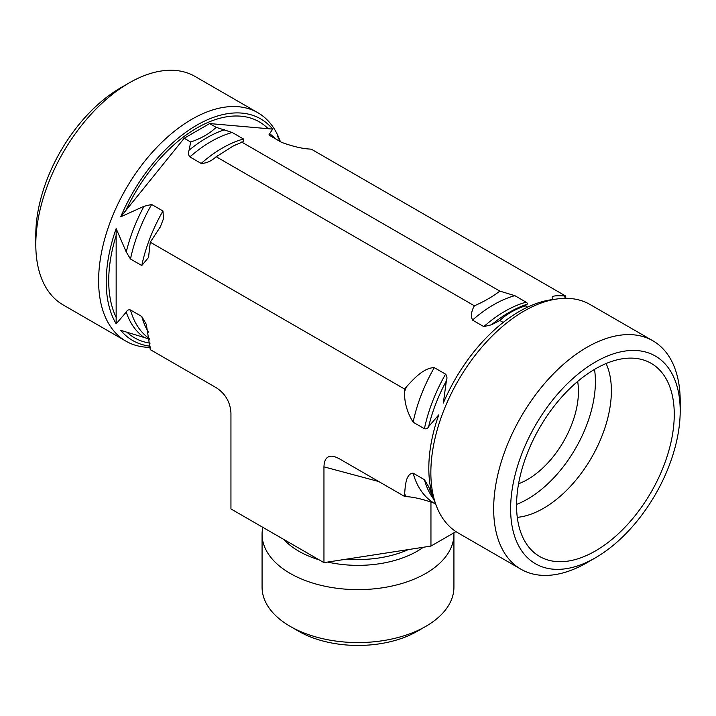<?xml version="1.0" encoding="UTF-8"?>
<svg xmlns="http://www.w3.org/2000/svg" width="716" height="716" viewBox="0 0 716 716"><rect width="100%" height="100%" fill="white"/><g stroke="black" fill="none" stroke-linecap="round" stroke-linejoin="round"><path stroke-width="1.07" d="M517.283 517.346A95.926 55.383 120 0 0 611.383 390.802A95.926 55.383 120 0 0 606.094 363.522M516.558 505.433A111.517 64.386 -60 0 1 559.831 399.197A111.517 64.386 -60 0 1 642.154 359.593A111.517 64.386 -60 0 1 651.166 492.098A111.517 64.386 -60 0 1 531.907 550.55A111.517 64.386 -60 0 1 516.558 505.433M516.558 504.395A95.926 55.383 120 0 0 595.408 381.583A95.926 55.383 120 0 0 594.513 369.375M518.581 483.756A71.949 41.537 120 0 0 577.651 381.449M680.2 410.957L680.2 401.166A131.905 76.156 120 0 0 652.885 340.78A131.905 76.156 120 0 0 551.239 376.115A131.905 76.156 120 0 0 493.664 508.861A131.905 76.156 120 0 0 520.98 569.238A131.905 76.156 120 0 0 586.932 562.704L595.408 557.809A119.912 69.228 -60 0 1 510.624 508.861A119.912 69.228 -60 0 1 595.408 362.001A119.912 69.228 -60 0 1 680.2 410.957A119.912 69.228 -60 0 1 595.408 557.809M652.885 340.78L590.065 304.515A131.905 76.156 120 0 0 557.397 298.921A131.905 76.156 120 0 0 430.853 472.596A131.905 76.156 120 0 0 436.993 507.483A131.905 76.156 120 0 0 458.168 532.981L520.98 569.238M553.674 299.431L553.047 299.064C549.262 295.198 557.997 295.672 563.948 295.905L565.738 296.066L565.738 298.339M436.993 507.483L434.773 502.05A127.967 73.882 -60 0 1 438.747 414.868L428.651 426.575C427.801 428.49 426.387 429.206 424.409 428.714L413.114 422.189C406.974 412.103 404.146 401.855 404.638 391.455L404.638 389.074L406.42 386.846C413.58 379.05 423.595 367.755 434.281 367.639L445.576 374.155C447.07 375.9 447.33 378.146 446.372 380.885L443.32 403.072A127.967 73.882 -60 0 1 551.58 299.718L557.397 298.921M491.471 324.787L483.792 326.612L472.497 320.097C470.716 315.783 471.352 311.021 474.395 305.804C484.052 301.588 492.527 296.692 499.84 291.117L514.831 295.654L526.126 302.179C527.62 303.271 527.88 303.987 526.922 304.318L525.302 305.822C514.652 309.464 506.167 314.36 499.866 320.508L491.471 324.787A119.715 69.121 120 0 1 526.922 304.318M435.57 504.001L434.281 503.258C423.228 499.276 413.946 497.065 406.42 496.635L404.638 496.474L404.638 494.094C405.238 485.708 405.882 473.571 413.114 473.151L424.409 479.666L428.651 486.701L433.636 499.088M474.395 305.804L216.16 156.714C211.551 161.028 206.557 163.275 201.169 163.445L189.874 156.92C188.38 155.175 188.12 152.938 189.078 150.199L190.698 142.019L184.182 138.251L120.727 216.832L143.979 206.298L151.658 204.472L162.953 210.987L163.508 218.675L160.348 226.82L150.262 242.214L148.516 257.491L141.786 265.538L130.491 259.022L126.249 251.987L116.153 228.619L116.153 323.82L126.249 312.113C127.099 310.198 128.513 309.482 130.491 309.974L141.786 316.499L146.333 324.402L150.262 349.614L216.259 387.714C225.433 393.719 230.328 402.204 230.946 413.15L230.946 508.933L323.954 562.633L323.954 466.85C324.241 458.553 327.695 455.108 334.3 456.504L338.641 458.374L404.638 496.474M565.738 296.066L311.362 149.205L309.58 149.044C302.054 148.615 292.772 146.404 281.719 142.421L270.362 135.861M270.424 135.897C268.93 134.796 268.67 134.089 269.628 133.758L272.68 129.104L209.618 123.564L184.182 138.251M190.698 142.019C201.348 138.376 209.833 133.48 216.134 127.332L209.618 123.564M216.134 127.332L232.208 132.487L243.503 139.002L243.413 141.58L233.139 146.064L215.525 157.207M499.84 291.117L241.605 142.028M527.576 307.137L525.302 305.822M503.205 322.433L499.866 320.508M404.638 389.074L150.262 242.214M453.899 532.838A95.926 55.383 180 0 1 453.926 534.234L453.926 587.192A95.926 55.383 180 0 1 425.832 626.348A95.926 55.383 180 0 1 290.168 626.348A95.926 55.383 180 0 1 262.074 587.192L262.074 534.234A95.926 55.383 180 0 1 262.817 527.343M290.168 626.348L298.644 631.243A83.933 48.464 0 0 0 417.356 631.243L425.832 626.348M453.926 534.234A95.926 55.383 180 0 1 358 589.626A95.926 55.383 180 0 1 262.074 534.234M323.954 562.633L430.951 546.084L455.985 531.63M430.951 546.084L430.951 501.835M150.262 347.341A131.905 76.156 -60 0 1 125.935 341.165L63.115 304.9A131.905 76.156 -60 0 1 35.8 244.514A131.905 76.156 -60 0 1 129.068 82.967A131.905 76.156 -60 0 1 195.02 76.433L257.832 112.698A131.905 76.156 -60 0 1 279.007 138.197L280.43 141.679M129.068 82.967L120.592 87.862A119.912 69.228 120 0 0 35.8 234.723L35.8 244.514M125.935 341.165A131.905 76.156 -60 0 1 98.611 280.779A131.905 76.156 -60 0 1 122.669 194.707A131.905 76.156 -60 0 1 257.832 112.698M149.707 339.178L120.727 330.327A127.967 73.882 120 0 0 150.253 346.195M280.377 141.643A127.967 73.882 120 0 0 277.253 135.61L280.037 141.446M116.153 228.619A127.967 73.882 120 0 0 116.153 323.82M272.68 129.104A127.967 73.882 120 0 0 129.551 198.457A127.967 73.882 120 0 0 120.727 216.832M565.667 298.339A130.106 75.117 120 0 0 563.948 295.905M406.42 386.846A130.106 75.117 120 0 0 404.638 391.455M526.126 302.179A118.113 68.19 120 0 0 483.792 326.612M445.576 374.155A118.113 68.19 120 0 0 424.409 428.714M446.372 380.885A119.715 69.121 120 0 0 428.651 426.575M428.651 486.701A119.715 69.121 120 0 0 430.119 490.666L431.372 493.736M424.409 479.666A118.113 68.19 120 0 0 433.592 498.989M514.831 295.654A118.113 68.19 120 0 0 472.497 320.097M434.281 367.639A118.113 68.19 120 0 0 413.114 422.189M413.114 473.151A118.113 68.19 120 0 0 434.281 503.258M404.638 494.094A130.106 75.117 120 0 0 406.42 496.635M423.326 547.266A83.745 48.348 180 0 1 327.633 562.069M319.076 559.822A83.745 48.348 180 0 1 283.849 539.479M408.353 549.584A82.143 47.426 180 0 1 346.839 559.098M323.954 466.85L378.764 481.537M162.953 210.987A118.113 68.19 120 0 0 141.786 265.538M243.503 139.002A118.113 68.19 120 0 0 201.169 163.445M141.786 316.499A118.113 68.19 120 0 0 148.489 332.197M151.658 204.472A118.113 68.19 120 0 0 130.491 259.022M232.208 132.487A118.113 68.19 120 0 0 189.874 156.92M130.491 309.974A118.113 68.19 120 0 0 149.662 338.829M143.979 206.298A119.715 69.121 120 0 0 126.249 251.987M275.633 138.904A119.715 69.121 120 0 0 269.628 133.758M224.529 129.73A119.715 69.121 120 0 0 189.078 150.199M126.249 312.113A119.715 69.121 120 0 0 143.979 337.334M116.35 317.77A124.709 72.003 -60 0 1 116.35 234.902M150.109 343.152A124.709 72.003 -60 0 1 127.099 332.349M125.551 211.193A124.709 72.003 -60 0 1 268.249 128.799M148.507 257.483L148.776 256.561M159.811 227.912L160.33 226.811M235.475 144.9L233.139 146.055M217.915 155.435L217.181 155.972"/></g></svg>
